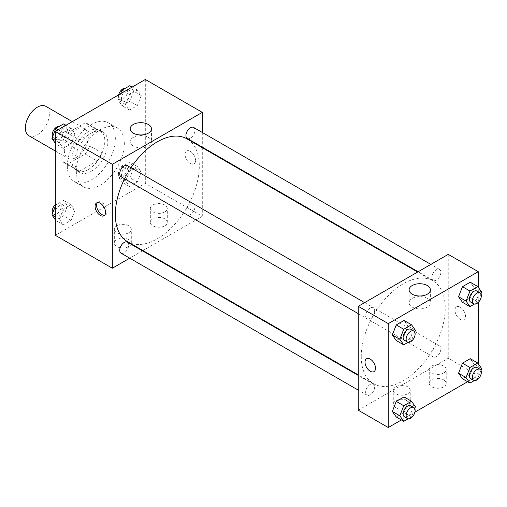 <?xml version="1.0" encoding="UTF-8"?>
<svg xmlns="http://www.w3.org/2000/svg" width="507" height="507" viewBox="0 0 507 507"><rect width="100%" height="100%" fill="white"/><g stroke="black" fill="none" stroke-linecap="round" stroke-linejoin="round"><path stroke-width="0.38" stroke-dasharray="2.54 1.9" d="M28.861 135.724A16.965 9.798 120 0 0 45.833 125.932A16.965 9.798 120 0 0 45.833 106.337M64.338 150.471A16.965 9.798 120 0 0 67.856 158.235A16.965 9.798 120 0 0 84.821 148.443A16.965 9.798 120 0 0 84.821 128.848A16.965 9.798 120 0 0 71.747 133.398A16.965 9.798 120 0 0 64.338 150.471M67.539 133.037L85.138 122.878A22.783 13.157 120 0 1 87.73 123.809A22.783 13.157 120 0 1 89.834 125.59L89.834 145.915A22.783 13.157 120 0 1 85.138 154.046L67.539 164.211A22.783 13.157 120 0 1 64.947 163.279A22.783 13.157 120 0 1 62.843 161.499L62.843 141.174A22.783 13.157 120 0 1 67.539 133.037L79.536 139.964L97.135 129.805L85.138 122.878M85.138 154.046L97.135 160.972L79.536 171.138L67.539 164.211M62.843 161.499L74.84 168.425L74.84 148.101L62.843 141.174M74.84 168.425A22.783 13.157 120 0 0 76.944 170.2A22.783 13.157 120 0 0 79.536 171.138M97.135 160.972A22.783 13.157 120 0 0 101.831 152.841L89.834 145.915M97.135 129.805A22.783 13.157 120 0 1 99.727 130.736A22.783 13.157 120 0 1 101.831 132.517L101.831 152.841M79.536 139.964A22.783 13.157 120 0 0 74.84 148.101M88.332 169.515A23.328 13.467 -60 0 1 76.671 170.675A23.328 13.467 -60 0 1 76.671 143.735A23.328 13.467 -60 0 1 99.999 130.267A23.328 13.467 -60 0 1 103.574 148.963A23.328 13.467 -60 0 1 88.332 169.515M91.336 171.252A23.328 13.467 120 0 0 106.571 150.693A23.328 13.467 120 0 0 102.997 131.997A23.328 13.467 120 0 0 85.018 138.246A23.328 13.467 120 0 0 74.84 161.727A23.328 13.467 120 0 0 79.669 172.405A23.328 13.467 120 0 0 91.336 171.252M101.831 132.517L89.834 125.59M67.342 166.055A33.931 19.589 120 0 0 74.364 181.588A33.931 19.589 120 0 0 108.302 161.999A33.931 19.589 120 0 0 108.302 122.814A33.931 19.589 120 0 0 82.153 131.909A33.931 19.589 120 0 0 67.342 166.055M76.335 171.252A33.931 19.589 120 0 0 83.363 186.785A33.931 19.589 120 0 0 117.301 167.19A33.931 19.589 120 0 0 117.294 128.011A33.931 19.589 120 0 0 91.146 137.099A33.931 19.589 120 0 0 76.335 171.252M145.319 79.472L145.319 183.369L55.345 235.318M75.011 210.247L71.113 220.292L63.324 224.791L59.427 219.246L63.324 209.207L71.113 204.708L75.011 210.247L71.113 220.292L63.324 224.791L59.427 219.246L63.324 209.207L71.113 204.708L75.011 210.247L67.513 205.918L63.616 215.963L55.827 220.463L55.345 219.772M125.654 181.012L129.545 170.973L137.34 166.473L141.238 172.012L137.34 182.057L129.545 186.557L125.654 181.012L129.545 170.973L137.34 166.473L141.238 172.012L137.34 182.057L129.545 186.557L125.654 181.012L118.15 176.683L122.048 166.645L129.843 162.145L133.74 167.684M125.654 104.543L129.545 94.505L137.34 90.005L141.238 95.544L137.34 105.589L129.545 110.089L125.654 104.543L129.545 94.505L137.34 90.005L141.238 95.544L137.34 105.589L129.545 110.089L125.654 104.543L118.15 100.215L120.679 93.7M59.427 142.778L63.324 132.739L71.113 128.239L75.011 133.778L71.113 143.823L63.324 148.323L59.427 142.778L63.324 132.739L71.113 128.239L75.011 133.778L71.113 143.823L63.324 148.323L59.427 142.778L55.345 140.42M190.309 151.333A7.421 4.284 -120 0 0 186.595 150.966A7.421 4.284 -120 0 0 186.595 159.54A7.421 4.284 -120 0 0 194.023 163.824A7.421 4.284 -120 0 0 195.157 157.873A7.421 4.284 -120 0 0 190.309 151.333A7.421 4.284 60 0 1 195.157 157.88A7.421 4.284 60 0 1 194.016 163.824A7.421 4.284 60 0 1 186.595 159.54A7.421 4.284 60 0 1 186.595 150.972A7.421 4.284 60 0 1 190.309 151.34M202.306 132.454L202.306 147.15M202.306 147.702L202.306 216.274L145.319 183.369M133.297 137.365A10.641 6.141 0 0 0 130.185 141.707A10.641 6.141 0 0 0 140.819 147.848A10.641 6.141 0 0 0 151.46 141.707A10.641 6.141 0 0 0 144.894 136.034A10.641 6.141 0 0 0 133.297 137.365M104.721 215.202A7.421 4.284 -120 0 0 105.551 214.898A7.421 4.284 -120 0 0 105.557 206.33A7.421 4.284 -120 0 0 98.13 202.046A7.421 4.284 -120 0 0 97.452 202.616M164.813 225.792A8.486 4.899 0 0 0 167.297 222.332A8.486 4.899 0 0 0 158.818 217.433A8.486 4.899 0 0 0 150.332 222.332A8.486 4.899 0 0 0 155.573 226.857A8.486 4.899 0 0 0 164.813 225.792M128.822 246.573A8.486 4.899 0 0 0 131.307 243.113A8.486 4.899 0 0 0 122.827 238.214A8.486 4.899 0 0 0 114.341 243.113A8.486 4.899 0 0 0 119.582 247.638A8.486 4.899 0 0 0 128.822 246.573M202.306 216.274L142.923 250.553M142.448 250.832L129.722 258.177M164.813 211.945A8.486 4.899 180 0 1 155.573 213.003A8.486 4.899 180 0 1 150.332 208.478A8.486 4.899 180 0 1 158.818 203.58A8.486 4.899 180 0 1 167.297 208.478A8.486 4.899 180 0 1 164.813 211.945M128.822 232.719A8.486 4.899 180 0 1 119.582 233.784A8.486 4.899 180 0 1 114.341 229.259A8.486 4.899 180 0 1 122.827 224.36A8.486 4.899 180 0 1 131.307 229.259A8.486 4.899 180 0 1 128.822 232.719M121.027 176.69A6.363 3.676 120 0 0 125.926 174.985A6.363 3.676 120 0 0 128.702 168.584A6.363 3.676 120 0 0 127.384 165.669M185.93 212.008A6.363 3.676 120 0 0 187.248 214.924A6.363 3.676 120 0 0 193.611 211.248A6.363 3.676 120 0 0 193.611 203.903A6.363 3.676 120 0 0 188.705 205.608A6.363 3.676 120 0 0 185.93 212.008M121.027 253.158A6.363 3.676 120 0 0 127.384 249.482A6.363 3.676 120 0 0 127.384 242.137M187.248 138.455A6.363 3.676 120 0 0 193.611 134.78A6.363 3.676 120 0 0 193.611 127.434M127.625 241.725A59.382 34.286 120 0 0 187.007 207.439A59.382 34.286 120 0 0 187.007 138.867M130.977 167.741A59.382 34.286 120 0 0 124.614 178.762M361.263 356.529A59.382 34.286 120 0 0 373.564 383.717A59.382 34.286 120 0 0 432.946 349.431A59.382 34.286 120 0 0 432.946 280.859A59.382 34.286 120 0 0 387.19 296.772A59.382 34.286 120 0 0 361.263 356.529M374.641 310.576A6.363 3.676 -60 0 1 371.865 316.976A6.363 3.676 -60 0 1 366.96 318.681A6.363 3.676 -60 0 1 366.96 311.336A6.363 3.676 -60 0 1 373.323 307.66A6.363 3.676 -60 0 1 374.641 310.576M431.869 354A6.363 3.676 120 0 0 433.187 356.915A6.363 3.676 120 0 0 439.55 353.24A6.363 3.676 120 0 0 439.55 345.894A6.363 3.676 120 0 0 434.645 347.599A6.363 3.676 120 0 0 431.869 354M365.642 392.234A6.363 3.676 120 0 0 366.96 395.149A6.363 3.676 120 0 0 373.323 391.474A6.363 3.676 120 0 0 373.323 384.129A6.363 3.676 120 0 0 368.424 385.833A6.363 3.676 120 0 0 365.642 392.234M431.869 277.532A6.363 3.676 120 0 0 433.187 280.447A6.363 3.676 120 0 0 439.55 276.771A6.363 3.676 120 0 0 439.55 269.426A6.363 3.676 120 0 0 434.645 271.131A6.363 3.676 120 0 0 431.869 277.532M358.265 410.214L448.245 358.265L478.234 375.579L467.593 381.727M448.245 254.362L448.245 358.265M443.745 379.908A8.486 4.899 0 0 0 434.499 378.843A8.486 4.899 0 0 0 429.264 383.368A8.486 4.899 0 0 0 434.499 387.893A8.486 4.899 0 0 0 443.745 386.835A8.486 4.899 0 0 0 446.23 383.368A8.486 4.899 0 0 0 443.745 379.908M395.758 407.615A8.486 4.899 0 0 0 407.755 407.615A8.486 4.899 0 0 0 410.239 404.149A8.486 4.899 0 0 0 401.753 399.25A8.486 4.899 0 0 0 393.274 404.149A8.486 4.899 0 0 0 394.281 406.462A8.486 4.899 0 0 0 395.758 407.615M401.367 419.961L414.916 412.134M407.926 325.988L404.035 320.443L407.926 325.988L404.035 336.027L407.926 325.988L415.429 330.317M396.24 340.527L404.035 336.027L396.24 340.527M474.153 287.754L470.255 282.209L474.153 287.754L470.255 297.793L474.153 287.754L481.65 292.083M462.466 302.292L470.255 297.793L462.466 302.292M474.153 364.222L470.255 358.677L474.153 364.222L470.255 374.261L474.153 364.222L481.65 368.551M462.466 378.761L470.255 374.261L462.466 378.761M478.234 287.228L478.234 302.464M478.234 363.696L478.234 375.579M407.926 402.457L404.035 396.911L407.926 402.457L404.035 412.495L407.926 402.457L415.429 406.785M396.24 416.995L404.035 412.495L396.24 416.995M443.745 372.981A8.486 4.899 180 0 1 434.499 374.046A8.486 4.899 180 0 1 429.264 369.521A8.486 4.899 180 0 1 437.744 364.622A8.486 4.899 180 0 1 446.23 369.521A8.486 4.899 180 0 1 443.745 372.981M407.755 393.762A8.486 4.899 180 0 1 398.508 394.82A8.486 4.899 180 0 1 393.274 390.295A8.486 4.899 180 0 1 401.753 385.402A8.486 4.899 180 0 1 410.239 390.295A8.486 4.899 180 0 1 407.755 393.762M454.994 310.208A7.421 4.284 -120 0 0 458.233 317.68A7.421 4.284 -120 0 0 463.949 319.67A7.421 4.284 -120 0 0 463.956 311.095A7.421 4.284 -120 0 0 456.528 306.811A7.421 4.284 -120 0 0 454.994 310.208A7.421 4.284 60 0 1 456.528 306.811A7.421 4.284 60 0 1 463.949 311.102A7.421 4.284 60 0 1 463.949 319.67A7.421 4.284 60 0 1 458.233 317.68A7.421 4.284 60 0 1 454.988 310.214M412.229 307.09A10.641 6.141 0 0 0 423.82 308.421A10.641 6.141 0 0 0 430.392 302.749A10.641 6.141 0 0 0 419.752 296.601A10.641 6.141 0 0 0 409.111 302.749A10.641 6.141 0 0 0 412.229 307.09M373.976 371.618L373.976 371.618A7.421 4.284 -120 0 0 375.516 368.215A7.421 4.284 -120 0 0 372.277 360.75A7.421 4.284 -120 0 0 366.555 358.76L366.555 358.76M414.745 332.066L411.532 340.355L408.148 342.314M404.453 340.324A6.363 3.676 120 0 0 410.816 336.654A6.363 3.676 120 0 0 410.816 329.303M411.532 340.355L404.035 336.027M480.972 293.832L477.752 302.128L474.368 304.08M470.673 302.09A6.363 3.676 120 0 0 477.036 298.42A6.363 3.676 120 0 0 477.036 291.069M477.752 302.128L470.255 297.793M414.745 408.534L411.532 416.83L408.148 418.782M404.453 416.792A6.363 3.676 120 0 0 410.816 413.123A6.363 3.676 120 0 0 410.816 405.771M411.532 416.83L404.035 412.495M480.972 370.3L477.752 378.596L474.368 380.548M470.673 378.558A6.363 3.676 120 0 0 477.036 374.888A6.363 3.676 120 0 0 477.036 367.543M477.752 378.596L470.255 374.261M63.616 123.911L67.513 129.45L63.616 139.495L55.827 143.994L55.345 143.304M55.225 136.548A6.363 3.676 120 0 0 56.543 139.457A6.363 3.676 120 0 0 62.9 135.787A6.363 3.676 120 0 0 62.9 128.442A6.363 3.676 120 0 0 58.001 130.147A6.363 3.676 120 0 0 55.225 136.548M75.011 133.778L67.513 129.45M71.113 143.823L63.616 139.495M63.324 148.323L55.827 143.994M63.324 132.739L58.197 129.773M71.113 128.239L65.986 125.273M52.608 136.7A6.363 3.676 120 0 0 53.539 137.727A6.363 3.676 120 0 0 59.902 134.057A6.363 3.676 120 0 0 59.902 126.706A6.363 3.676 120 0 0 59.211 126.452M141.238 95.544L133.734 91.216L129.843 101.261L122.048 105.76L118.15 100.215M129.843 85.677L133.74 91.216M121.446 98.314A6.363 3.676 120 0 0 122.764 101.229A6.363 3.676 120 0 0 129.127 97.553A6.363 3.676 120 0 0 129.127 90.208A6.363 3.676 120 0 0 124.221 91.913A6.363 3.676 120 0 0 121.446 98.314M137.34 105.589L129.843 101.261M129.545 110.089L122.048 105.76M129.545 94.505L124.418 91.539M137.34 90.005L132.213 87.039M118.663 94.866A6.363 3.676 120 0 0 118.448 96.584A6.363 3.676 120 0 0 119.766 99.492A6.363 3.676 120 0 0 126.129 95.823A6.363 3.676 120 0 0 126.129 88.472A6.363 3.676 120 0 0 125.432 88.218M55.345 206.121L55.827 204.872L63.616 200.379L67.513 205.918M55.225 213.016A6.363 3.676 120 0 0 56.543 215.931A6.363 3.676 120 0 0 62.9 212.256A6.363 3.676 120 0 0 62.9 204.91A6.363 3.676 120 0 0 58.001 206.615A6.363 3.676 120 0 0 55.225 213.016M71.113 220.292L63.616 215.963M63.324 224.791L55.827 220.463M59.427 219.246L55.345 216.888M63.324 209.207L55.827 204.872M71.113 204.708L63.616 200.379M52.608 213.168A6.363 3.676 120 0 0 53.539 214.195A6.363 3.676 120 0 0 59.902 210.525A6.363 3.676 120 0 0 59.902 203.174A6.363 3.676 120 0 0 55.345 204.536M141.238 172.012L133.734 167.684L129.843 177.729L122.048 182.228L118.15 176.683M121.446 174.782A6.363 3.676 120 0 0 122.764 177.697A6.363 3.676 120 0 0 129.127 174.021A6.363 3.676 120 0 0 129.127 166.676A6.363 3.676 120 0 0 124.221 168.381A6.363 3.676 120 0 0 121.446 174.782M137.34 182.057L129.843 177.729M129.545 186.557L122.048 182.228M129.545 170.973L122.048 166.645M137.34 166.473L129.843 162.145M118.448 173.052A6.363 3.676 120 0 0 119.766 175.961A6.363 3.676 120 0 0 126.129 172.291A6.363 3.676 120 0 0 126.129 164.946A6.363 3.676 120 0 0 121.224 166.645A6.363 3.676 120 0 0 118.448 173.052M55.345 151.016L67.856 158.235M72.311 121.629L84.821 128.848M102.997 131.997L99.999 130.267M79.669 172.405L76.671 170.675M99.727 130.736L87.73 123.809M76.944 170.2L64.947 163.279M117.294 128.011L108.302 122.814M83.363 186.785L74.364 181.588M130.185 128.822L130.185 141.707M151.46 128.822L151.46 141.707M104.043 215.773L105.551 214.898M96.622 202.914L98.13 202.046M167.297 222.332L167.297 208.478M150.332 222.332L150.332 208.478M131.307 243.113L131.307 229.259M114.341 243.113L114.341 229.259M432.946 280.859L417.648 272.031M373.564 383.717L358.265 374.882M358.265 313.662L366.96 318.681M364.628 302.641L373.323 307.66M439.55 345.894L193.611 203.903M433.187 356.915L187.248 214.924M373.323 384.129L358.265 375.433M366.96 395.149L358.265 390.13M439.55 269.426L430.855 264.407M433.187 280.447L418.129 271.752M446.23 383.368L446.23 369.521M429.264 383.368L429.264 369.521M410.239 404.149L410.239 390.295M393.274 404.149L393.274 390.295M409.111 289.865L409.111 302.749M430.392 289.865L430.392 302.749M62.9 128.442L59.902 126.706M56.543 139.457L53.539 137.727M129.127 90.208L126.129 88.472M122.764 101.229L119.766 99.492M62.9 204.91L59.902 203.174M56.543 215.931L53.539 214.195M129.127 166.676L126.129 164.946M122.764 177.697L119.766 175.961"/><path stroke-width="0.76" d="M72.311 121.629L45.833 106.337A16.965 9.798 120 0 0 32.759 110.887A16.965 9.798 120 0 0 25.35 127.96A16.965 9.798 120 0 0 28.861 135.724L55.345 151.016M129.722 258.177L112.326 268.222L55.345 235.318L55.345 131.421L145.319 79.472L202.306 112.377L202.306 132.454M202.306 147.15L202.306 147.702M133.297 124.481A10.641 6.141 180 0 1 144.894 123.15A10.641 6.141 180 0 1 151.46 128.822A10.641 6.141 180 0 1 140.819 134.963A10.641 6.141 180 0 1 130.185 128.822A10.641 6.141 180 0 1 133.297 124.481M112.326 268.222L112.326 164.319L55.345 131.421M112.326 164.319L202.306 112.377M100.329 215.405A7.421 4.284 60 0 1 95.481 208.865A7.421 4.284 60 0 1 96.622 202.914A7.421 4.284 60 0 1 104.043 207.205A7.421 4.284 60 0 1 104.043 215.773A7.421 4.284 60 0 1 100.329 215.405M97.452 202.616A7.421 4.284 -120 0 0 97.224 208.688A7.421 4.284 -120 0 0 101.844 214.531A7.421 4.284 -120 0 0 104.721 215.202M142.923 250.553L142.448 250.832M364.628 302.641L127.384 165.669A6.363 3.676 120 0 0 121.021 169.344A6.363 3.676 120 0 0 121.027 176.69L358.265 313.662M358.265 375.433L127.384 242.137A6.363 3.676 120 0 0 122.485 243.842A6.363 3.676 120 0 0 119.709 250.243A6.363 3.676 120 0 0 121.027 253.158L358.265 390.13M430.855 264.407L193.611 127.434A6.363 3.676 120 0 0 188.705 129.139A6.363 3.676 120 0 0 185.93 135.54A6.363 3.676 120 0 0 187.248 138.455L418.129 271.752M124.614 178.762A59.382 34.286 120 0 0 115.33 214.537A59.382 34.286 120 0 0 127.625 241.725L358.265 374.882M417.648 272.031L187.007 138.867A59.382 34.286 120 0 0 130.977 167.741M401.367 419.961L388.261 427.528L358.265 410.214L358.265 306.31L448.245 254.362L478.234 271.682L478.234 287.228M414.916 412.134L467.593 381.727M392.342 334.988L396.24 340.527L392.342 334.988L396.24 324.943L392.342 334.988L399.839 339.316L403.737 329.271L411.532 324.772L415.429 330.317L414.745 332.066M404.035 320.443L396.24 324.943L404.035 320.443L411.532 324.772M458.569 296.753L462.466 302.292L458.569 296.753L462.466 286.709L458.569 296.753L466.066 301.082L469.964 291.037L477.752 286.537L481.65 292.083L480.972 293.832M470.255 282.209L462.466 286.709L470.255 282.209L477.752 286.537M458.569 373.222L462.466 378.761L458.569 373.222L462.466 363.177L458.569 373.222L466.066 377.55L469.964 367.505L477.752 363.006L481.65 368.551L480.972 370.3M470.255 358.677L462.466 363.177L470.255 358.677L477.752 363.006M388.261 427.528L388.261 323.631L478.234 271.682M478.234 302.464L478.234 363.696M392.342 411.456L396.24 416.995L392.342 411.456L396.24 401.411L392.342 411.456L399.839 415.784L403.737 405.739L411.532 401.24L415.429 406.785L414.745 408.534M404.035 396.911L396.24 401.411L404.035 396.911L411.532 401.24M412.229 294.206A10.641 6.141 180 0 1 409.111 289.865A10.641 6.141 180 0 1 419.752 283.724A10.641 6.141 180 0 1 430.392 289.865A10.641 6.141 180 0 1 423.82 295.537A10.641 6.141 180 0 1 412.229 294.206M388.261 323.631L358.265 306.31M375.51 368.221A7.421 4.284 60 0 1 373.976 371.618A7.421 4.284 60 0 1 366.555 367.328A7.421 4.284 60 0 1 366.555 358.76A7.421 4.284 60 0 1 372.271 360.75A7.421 4.284 60 0 1 375.51 368.221M366.555 358.76A7.421 4.284 -120 0 0 366.555 367.328A7.421 4.284 -120 0 0 373.976 371.618M408.148 342.314L403.737 344.855L399.839 339.316M413.813 331.039L410.816 329.303A6.363 3.676 120 0 0 405.911 331.008A6.363 3.676 120 0 0 403.135 337.415A6.363 3.676 120 0 0 404.453 340.324L407.451 342.054A6.363 3.676 120 0 0 413.813 338.384A6.363 3.676 120 0 0 413.813 331.039A6.363 3.676 120 0 0 408.915 332.744A6.363 3.676 120 0 0 406.132 339.145A6.363 3.676 120 0 0 407.451 342.054M403.737 344.855L396.24 340.527M403.737 329.271L396.24 324.943M474.368 304.08L469.964 306.621L466.066 301.082M480.04 292.805L477.036 291.069A6.363 3.676 120 0 0 472.137 292.773A6.363 3.676 120 0 0 469.362 299.181A6.363 3.676 120 0 0 470.673 302.09L473.677 303.826A6.363 3.676 120 0 0 480.04 300.15A6.363 3.676 120 0 0 480.04 292.805A6.363 3.676 120 0 0 475.135 294.51A6.363 3.676 120 0 0 472.359 300.911A6.363 3.676 120 0 0 473.677 303.826M469.964 306.621L462.466 302.292M469.964 291.037L462.466 286.709M408.148 418.782L403.737 421.323L399.839 415.784M413.813 407.508L410.816 405.771A6.363 3.676 120 0 0 405.911 407.476A6.363 3.676 120 0 0 403.135 413.883A6.363 3.676 120 0 0 404.453 416.792L407.451 418.529A6.363 3.676 120 0 0 413.813 414.853A6.363 3.676 120 0 0 413.813 407.508A6.363 3.676 120 0 0 408.915 409.212A6.363 3.676 120 0 0 406.132 415.613A6.363 3.676 120 0 0 407.451 418.529M403.737 421.323L396.24 416.995M403.737 405.739L396.24 401.411M474.368 380.548L469.964 383.089L466.066 377.55M480.04 369.273L477.036 367.543A6.363 3.676 120 0 0 472.137 369.242A6.363 3.676 120 0 0 469.362 375.649A6.363 3.676 120 0 0 470.673 378.558L473.677 380.294A6.363 3.676 120 0 0 480.04 376.619A6.363 3.676 120 0 0 480.04 369.273A6.363 3.676 120 0 0 475.135 370.978A6.363 3.676 120 0 0 472.359 377.379A6.363 3.676 120 0 0 473.677 380.294M469.964 383.089L462.466 378.761M469.964 367.505L462.466 363.177M55.345 143.304L51.929 138.449L55.827 128.404L63.616 123.911L65.986 125.273M55.345 140.42L51.929 138.449M58.197 129.773L55.827 128.404M59.211 126.452A6.363 3.676 120 0 0 54.598 128.867A6.363 3.676 120 0 0 52.221 134.818A6.363 3.676 120 0 0 52.608 136.7M120.679 93.7L122.048 90.17L129.843 85.677L132.213 87.039M124.418 91.539L122.048 90.17M125.432 88.218A6.363 3.676 120 0 0 118.663 94.866M55.345 219.772L51.929 214.917L55.345 206.121M55.345 216.888L51.929 214.917M55.345 204.536A6.363 3.676 120 0 0 52.221 211.286A6.363 3.676 120 0 0 52.608 213.168"/></g></svg>

